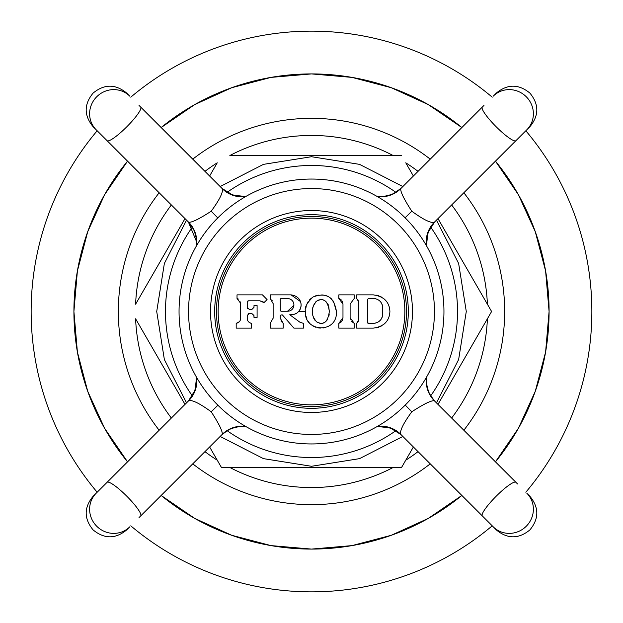 <?xml version="1.0" encoding="UTF-8"?>
<svg xmlns="http://www.w3.org/2000/svg" width="623" height="623" viewBox="0 0 623 623"><rect width="100%" height="100%" fill="white"/><g stroke="black" fill="none" stroke-linecap="round" stroke-linejoin="round"><path stroke-width="0.93" d="M525.828 130.775A280.35 280.35 0 0 1 525.828 492.225M492.225 525.828A280.35 280.35 0 0 1 130.775 525.828M97.172 492.225A280.35 280.35 0 0 1 97.172 130.775M549.081 311.5A237.581 237.581 0 0 1 495.456 461.853L518.398 428.297L535.274 391.314L545.608 352.003L549.089 311.5A237.581 237.581 0 0 0 495.456 161.147L518.398 194.703L535.274 231.686L545.608 270.997L549.089 311.5M461.853 495.456A237.581 237.581 0 0 1 161.147 495.456L194.703 518.398L231.686 535.274L270.997 545.608L311.5 549.089L352.003 545.608L391.314 535.274L428.297 518.398L461.853 495.456M127.544 461.853A237.581 237.581 0 0 1 127.544 161.147L104.602 194.703L87.726 231.678L77.392 270.997L73.911 311.5L77.392 352.003L87.726 391.322L104.602 428.297L127.544 461.853M492.225 97.172A280.35 280.35 0 0 0 130.775 97.172M461.853 127.544A237.581 237.581 0 0 0 161.147 127.544L194.703 104.602L231.686 87.726L270.997 77.392L311.5 73.911L352.003 77.392L391.314 87.726L428.297 104.602L461.853 127.544M437.977 218.618L491.602 311.5L487.396 318.781A176.052 176.052 0 0 1 451.644 418.049M393.144 467.476A176.052 176.052 0 0 1 229.856 467.476L401.555 467.476L413.384 446.979L405.752 460.195A176.052 176.052 0 0 0 418.049 451.644M405.752 460.195L401.555 467.476L221.445 467.476L209.616 446.979L217.248 460.195A176.052 176.052 0 0 1 204.951 451.644M135.604 318.781L185.023 404.382L135.604 318.781A176.052 176.052 0 0 0 171.356 418.049M437.977 404.382L491.602 311.5L487.396 304.219A176.052 176.052 0 0 0 451.644 204.951M405.752 162.805L413.384 176.021L405.752 162.805A176.052 176.052 0 0 1 418.049 171.356M393.144 155.524L393.144 155.524A176.052 176.052 0 0 0 229.856 155.524L401.555 155.524L229.856 155.524M217.248 162.805L209.616 176.021L217.248 162.805A176.052 176.052 0 0 0 204.951 171.356M171.356 204.951A176.052 176.052 0 0 0 135.604 304.219L185.023 218.618M487.396 318.781L462.064 362.672M217.248 460.195L221.445 467.476L229.856 467.476M487.396 304.219L462.064 260.328M139.015 517.588L222.201 434.395C222.816 431.591 219.156 424.061 211.213 411.787C199.734 403.424 192.234 399.725 188.714 400.69L107.078 482.327L188.714 400.69A27.225 26.298 99.5 0 0 196.627 377.437M139.015 105.412L222.691 189.065L228.945 193.496L236.841 196.237L245.781 196.502A28.51 28.51 -170.4 0 1 221.983 188.38L222.31 188.714A27.225 26.298 -170.5 0 0 245.563 196.627M188.605 222.201L107.078 140.673A23.76 4.127 -45 0 0 126.796 126.796A23.76 4.127 135 0 0 140.673 107.078L222.31 188.714C223.275 192.234 219.576 199.734 211.213 211.213C198.939 219.156 191.409 222.816 188.605 222.201A27.63 26.968 -99.5 0 1 196.58 245.641M188.387 221.99L196.736 242.137M434.574 222.029L434.636 221.967A28.51 28.51 -80.4 0 0 426.498 245.781L426.786 236.74L429.551 228.859L434.472 222.123L515.922 140.673L434.286 222.31A27.225 26.298 -80.5 0 0 426.373 245.563M400.838 434.441A28.51 28.51 9.6 0 1 400.854 434.457L401.033 434.636A28.51 28.51 9.6 0 0 400.978 434.574L401.033 434.636A28.51 28.51 9.6 0 0 401.017 434.613L482.327 515.922L400.69 434.286A27.225 26.298 9.5 0 0 377.437 426.373M105.412 483.985L96.168 493.237A23.76 22.942 45 0 0 96.744 526.256A23.76 22.942 -135 0 0 129.763 526.832L126.703 529.9C115.504 539.105 104.298 539.105 93.1 529.9C83.895 518.702 83.895 507.496 93.1 496.297L107.078 482.327A23.76 4.127 45 0 1 126.796 496.204A23.76 4.127 -135 0 1 140.673 515.922M222.201 434.395A27.63 26.968 170.5 0 1 245.641 426.42M434.714 221.881L430.54 227.122L427.728 233.127L426.389 239.473L426.498 245.781L427.799 232.924L434.62 221.983L429.66 228.657L426.755 236.872L426.498 245.781L426.405 239.333L427.651 233.36L430.415 227.325L434.714 221.889L429.636 228.696L426.747 236.95L426.498 245.781L426.763 236.841L429.504 228.945L434.286 222.31C430.766 223.275 423.266 219.576 411.787 211.213C403.844 198.939 400.184 191.409 400.799 188.605A27.63 26.968 -9.5 0 1 377.359 196.58M400.799 188.605L483.985 105.412M517.588 139.015L526.832 129.763A23.76 22.942 -135 0 0 526.256 96.744A23.76 22.942 45 0 0 493.237 96.168L496.297 93.1C507.496 83.895 518.702 83.895 529.9 93.1C539.105 104.298 539.105 115.504 529.9 126.703L515.922 140.673A23.76 4.127 -135 0 1 496.204 126.796A23.76 4.127 45 0 1 482.327 107.078M401.119 434.714L394.304 429.636L386.096 426.755L377.219 426.498L386.159 426.763L394.055 429.504L400.69 434.286C399.725 430.766 403.424 423.266 411.787 411.787C424.061 403.844 431.591 400.184 434.395 400.799A27.63 26.968 80.5 0 1 426.42 377.359M434.395 400.799L517.588 483.985M483.985 517.588L493.237 526.832A23.76 22.942 -45 0 0 526.256 526.256A23.76 22.942 135 0 0 526.832 493.237L529.9 496.297C539.105 507.496 539.105 518.702 529.9 529.9C518.702 539.105 507.496 539.105 496.297 529.9L482.327 515.922A23.76 4.127 -45 0 1 496.204 496.204A23.76 4.127 135 0 1 515.922 482.327M400.519 434.13A28.51 28.51 9.6 0 0 398.697 432.533M392.747 428.865A28.51 28.51 9.6 0 0 382.74 426.327M188.356 401.041L193.364 394.304L196.253 386.081L196.502 377.219L196.237 386.159L193.496 394.055L188.387 401.017A28.51 28.51 99.6 0 0 196.502 377.219L196.229 386.174L193.403 394.227L188.442 400.955M443.95 311.5A132.45 132.45 0 0 1 311.5 443.95A132.45 132.45 0 0 1 179.05 311.5A132.45 132.45 0 0 1 311.5 179.05A132.45 132.45 0 0 1 443.95 311.5M434.449 311.5A122.949 122.949 0 0 0 311.5 188.551A122.949 122.949 0 0 0 188.551 311.5A122.949 122.949 0 0 0 311.5 434.449A122.949 122.949 0 0 0 434.449 311.5M408.314 311.5A96.814 96.814 0 0 0 311.5 214.686A96.814 96.814 0 0 0 214.686 311.5A96.814 96.814 0 0 0 311.5 408.314A96.814 96.814 0 0 0 408.314 311.5M406.531 311.5A95.031 95.031 0 0 0 311.5 216.469A95.031 95.031 0 0 0 216.469 311.5A95.031 95.031 0 0 0 311.5 406.531A95.031 95.031 0 0 0 406.531 311.5M239.302 321.764L236.187 323.376C239.1 322.605 240.564 320.954 240.579 318.423L240.579 303.214L237.02 298.433L237.02 294.866L262.439 294.866L267.072 299.593L264.02 302.583L259.783 300.808L248.421 300.808L247.23 301.991L247.23 307.318L249.613 309.693L251.63 309.693L254.005 307.318L254.005 305.558L257.097 305.558L257.097 317.442L254.005 317.442L254.005 315.682L251.63 313.307L249.613 313.307L247.23 315.682L247.347 314.958M373.27 294.866C383.861 296.361 389.406 301.898 389.905 311.5C389.406 321.102 383.861 326.639 373.27 328.134L356.644 328.134L356.644 323.376L358.544 320.23L358.544 301.587L356.644 298.433L356.644 294.866L373.27 294.866M350.11 304.102L350.11 317.714L354.269 323.376L354.269 328.134L338.819 328.134L338.819 323.376L342.977 317.714L342.977 304.102L338.819 298.433L338.819 294.866L354.269 294.866L354.269 298.433L350.11 304.102L350.157 303.331M298.503 311.5C297.023 313.657 294.111 314.74 289.757 314.74L299.897 322.216L303.424 323.376L303.424 328.134L293.916 328.134L282.414 314.942L280.973 314.942L280.257 315.659L280.257 318.236L283.224 323.376L283.224 328.134L270.164 328.134L270.164 323.376L273.131 318.236L273.131 303.58L270.164 298.433L270.164 294.866L291.066 294.866C302.747 296.501 302.755 307.848 298.503 311.5L305.558 311.5C304.164 307.988 306.648 303.16 313.011 297.015C326.203 292.008 334.021 296.836 336.443 311.5C337.573 334.496 303.308 331.888 305.558 311.5L305.714 314.085M237.02 294.866L237.02 298.433L238.352 299.063M240.416 301.929L240.579 303.214M259.783 300.808L262.665 301.555L264.02 302.583M247.23 301.991L247.557 301.182M247.58 301.15L248.421 300.808M257.097 305.558L254.005 305.558L254.005 307.318L251.63 309.693L249.114 309.647M247.526 308.463L247.339 308.019M253.849 314.833L254.005 317.442L257.097 317.442M248.141 313.813L248.842 313.431M251.248 323.321L250.547 323.127M247.23 315.682L247.23 318.423C247.354 321.071 248.818 322.722 251.63 323.376L251.63 328.134L236.187 328.134L236.187 323.376M251.63 313.307L249.613 313.307M271.799 299.834L272.181 300.356M291.066 294.866L300.496 301.587M300.784 302.56L300.878 303.043M300.932 303.37L301.018 304.094M301.049 304.717L301.041 305.153M300.995 305.893L300.886 306.609M300.745 307.287L300.605 307.77M300.294 308.658L300.021 309.249M299.858 309.561L299.422 310.309M297.724 312.279L297.171 312.738M296.346 313.314L294.679 314.148M294.157 314.335L292.755 314.685M291.338 314.825L289.757 314.74M282.414 314.942L280.973 314.942L280.257 315.659M283.224 323.376L280.934 320.993M273.131 318.236L270.164 323.376M293.9 305.363L287.514 311.251L280.973 311.251L280.257 310.542L280.973 311.251L287.514 311.251C295.567 311.134 296.493 299.39 287.514 298.44L280.973 298.44L280.257 299.157L280.973 298.44M280.295 310.76L280.257 299.157M293.737 303.339L293.885 304.156M306.204 316.686L306.991 319.046M308.198 321.382L309.358 322.963M310.651 324.279L312.987 325.969M313.681 326.351L315.666 327.207M317.956 327.83L320.315 328.119M322.979 328.002L325.268 327.542M329.232 313.906L328.936 316.025M327.698 319.35L325.72 321.6M324.334 322.512L322.769 323.135M320.432 323.353L319.132 323.103M317.551 322.449L316.359 321.663M315.308 320.689L314.529 319.692M313.984 318.742L313.556 317.738M313.377 317.216L313.167 316.429M312.73 313.213L312.699 312.505M328.671 305.932L329.318 311.5C327.908 300.745 323.633 297.327 316.484 301.244C313.026 305.722 311.757 309.14 312.691 311.5L312.699 310.628M312.73 309.857L312.754 309.366M313.003 307.326L313.276 306.134M313.424 305.644L313.564 305.247M313.953 304.328L314.467 303.409M315.285 302.334L316.336 301.353M317.302 300.699L318.096 300.286M318.626 300.068L319.443 299.811M320.759 299.624L322.457 299.788M323.555 300.13L324.404 300.527M325.214 301.018L326.078 301.703M327.682 303.642L328.368 305.036M336.443 311.5L333.476 301.111M332.012 299.336L330.026 297.669M328.142 296.556L326.172 295.738M323.82 295.123L321.787 294.889M318.298 295.107L315.137 295.987M311.516 298.012L309.467 299.912M308.19 301.625L307.007 303.907M306.197 306.314L305.714 308.907M312.691 311.5C311.812 313.945 313.042 317.341 316.383 321.678C323.547 325.728 327.862 322.332 329.318 311.5M338.819 298.433L340.625 299.359M340.921 299.601L341.474 300.146M342.159 301.088L342.977 304.102M354.269 323.376L351.154 321.079M350.305 319.241L350.11 317.714M342.977 317.714L342.136 320.767M341.466 321.678L340.991 322.146M340.664 322.418L338.819 323.376M357.843 299.468L358.544 301.587M375.965 295.092L378.636 295.754M379.664 296.143L381.214 296.891M383.472 298.362L385.388 300.107M387.054 302.194L387.646 303.136M389.204 306.718L389.725 309.07M389.725 313.937L389.188 316.32M387.888 319.428L387.117 320.713M385.388 322.893L383.495 324.614M381.19 326.125L379.703 326.841M378.628 327.246L375.973 327.908M358.544 320.23L358.459 320.985M358.209 321.725L356.644 323.376M375.731 323.057L373.27 323.376C377.881 322.994 380.894 320.814 382.296 316.842L382.296 304.966L382.296 316.842L380.855 319.599M380.926 302.303L382.296 304.966C380.894 301.002 377.888 298.822 373.27 298.433L375.739 298.76M367.383 322.543L367.391 299.25M367.329 322.192L368.52 323.376L367.811 323.15M380.1 320.479L378.55 321.78M368.52 323.376L373.27 323.376M373.27 298.433L368.52 298.433L367.329 299.624M107.078 140.673L93.1 126.703C83.895 115.504 83.895 104.298 93.1 93.1C104.298 83.895 115.504 83.895 126.703 93.1L129.763 96.168A23.76 22.942 135 0 0 96.744 96.744A23.76 22.942 -45 0 0 96.168 129.763L105.412 139.015M135.604 304.219L160.936 260.328M463.847 430.244A193.153 193.153 0 0 0 463.847 192.756M430.244 159.153A193.153 193.153 0 0 0 192.756 159.153M159.153 192.756A193.153 193.153 0 0 0 159.153 430.244M430.244 463.847A193.153 193.153 0 0 1 192.756 463.847M192.39 395.979A146.031 146.031 0 0 1 192.39 227.021M226.951 192.437A146.031 146.031 0 0 1 227.021 192.39A146.031 146.031 0 0 1 395.979 192.39M430.61 227.021A146.031 146.031 0 0 1 430.579 396.026M226.974 430.579A146.031 146.031 0 0 0 227.021 430.61A146.031 146.031 0 0 0 395.979 430.61M211.213 211.213L217.777 217.91M411.787 211.213L405.09 217.777M411.787 411.787L405.223 405.09M211.213 411.787L217.91 405.223M412.465 311.5A100.965 100.965 0 0 1 311.5 412.465A100.965 100.965 0 0 1 210.535 311.5A100.965 100.965 0 0 1 311.5 210.535A100.965 100.965 0 0 1 412.465 311.5M404.849 311.5A93.349 93.349 0 0 0 311.5 218.151A93.349 93.349 0 0 0 218.151 311.5A93.349 93.349 0 0 0 311.5 404.849A93.349 93.349 0 0 0 404.849 311.5M186.55 402.855L164.363 359.549L156.716 311.5L164.363 263.451L186.55 220.145M220.145 186.55L263.451 164.363L311.5 156.716L359.549 164.363L402.855 186.55M436.45 220.145L458.637 263.451L466.284 311.5L458.637 359.549L436.45 402.855M220.145 436.45L263.451 458.637L311.5 466.284L359.549 458.637L402.855 436.45M221.889 188.286L227.122 192.46L233.127 195.272L239.473 196.611L245.781 196.502L239.637 196.627L232.893 195.194L227.076 192.429L221.889 188.286L228.696 193.364L236.919 196.253L245.781 196.502L238.952 196.557L232.62 195.1L226.383 191.985L221.274 187.648M187.92 221.531L192.289 226.85L194.166 230.323L196.268 237.02L196.502 245.781L196.292 237.153L193.504 228.968L188.419 222.022M188.348 221.952L194.096 230.16L196.3 237.207L196.502 245.781L196.697 240.758L194.913 232.122L191.121 225.152L187.873 221.484M188.138 221.741L192.398 227.029L194.703 231.569L196.019 235.806L196.712 241.117L196.502 245.781M221.531 435.08L226.85 430.719L230.315 428.834L237.161 426.708L245.781 426.498L237.145 426.708L228.968 429.496L222.022 434.581M221.952 434.652L225.144 431.887L232.114 428.087L240.751 426.303L245.781 426.498L241.117 426.288L235.813 426.981L231.569 428.297L227.037 430.602L221.741 434.862M401.469 187.92L396.15 192.289L392.677 194.166L385.98 196.268L377.219 196.502L385.847 196.292L394.032 193.504L400.978 188.419M401.048 188.348L392.755 194.135L385.886 196.284L377.219 196.502L382.242 196.697L390.87 194.913L397.848 191.121L401.516 187.873M401.259 188.138L395.971 192.398L391.431 194.695L387.195 196.019L381.891 196.712L377.219 196.502M435.08 401.469L430.719 396.15L428.834 392.685L426.708 385.839L426.498 377.219L426.708 385.855L429.496 394.032L434.581 400.978M434.652 401.048L431.887 397.856L428.087 390.886L426.303 382.249L426.498 377.219L426.288 381.883L426.981 387.187L428.297 391.431L430.602 395.963L434.862 401.259M400.877 434.472L394.273 429.621L386.229 426.778L377.219 426.498L386.205 426.771L394.258 429.613L401.111 434.714M401.033 434.628L394.343 429.66L386.128 426.755L377.219 426.498L390.076 427.799L401.017 434.62M188.286 401.111L192.429 395.924L195.194 390.107L196.611 383.519L196.502 377.219L195.201 390.076L188.38 401.017M221.983 188.38L232.924 195.201L245.781 196.502"/></g></svg>
